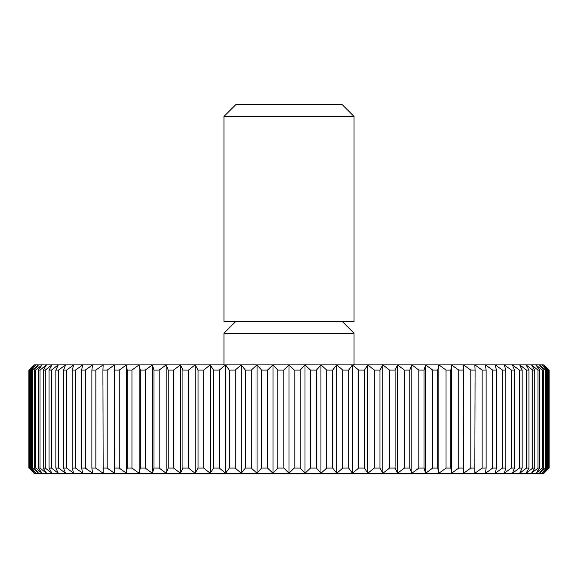 <?xml version="1.0" encoding="UTF-8"?>
<svg xmlns="http://www.w3.org/2000/svg" width="578" height="578" viewBox="0 0 578 578"><rect width="100%" height="100%" fill="white"/><g stroke="black" fill="none" stroke-linecap="round" stroke-linejoin="round"><path stroke-width="0.87" d="M289 116.46L354.039 116.46L342.306 104.726L235.694 104.726L223.961 116.46L289 116.46M223.961 116.46L223.961 321.52L354.039 321.52L354.039 116.46M223.961 364.877L223.961 333.253L354.039 333.253L342.306 321.52M548.262 370.079L547.698 370.079L547.698 468.072L541.94 473.274L546.405 468.072L546.405 370.079L545.459 370.079L545.459 468.072L539.433 473.274L543.53 468.072L543.53 370.079L542.207 370.079L542.207 468.072L535.936 473.274L539.65 468.072L539.65 370.079L537.959 370.079L537.959 468.072L531.471 473.274L534.78 468.072L534.78 370.079L532.728 370.079L532.728 468.072L526.045 473.274L528.935 468.072L528.935 370.079L526.536 370.079L526.536 468.072L519.687 473.274L522.151 468.072L522.151 370.079L519.412 370.079L519.412 468.072L512.411 473.274L514.449 468.072L514.449 370.079L511.371 370.079L511.371 468.072L504.262 473.274L505.851 468.072L505.851 370.079L502.455 370.079L502.455 468.072L495.259 473.274L496.394 468.072L496.394 370.079L492.694 370.079L492.694 468.072L485.441 473.274L486.127 468.072L486.127 370.079L482.131 370.079L482.131 468.072L474.849 473.274L475.08 370.079L470.81 370.079L470.81 468.072L463.527 473.274L463.296 370.079L458.766 370.079L458.766 468.072L451.512 473.274L450.826 468.072L450.826 370.079L446.05 370.079L446.05 468.072L438.854 473.274L437.712 468.072L437.712 370.079L432.72 370.079L432.72 468.072L425.61 473.274L424.021 468.072L424.021 370.079L418.819 370.079L418.819 468.072L411.825 473.274L409.788 468.072L409.788 370.079L404.405 370.079L404.405 468.072L397.548 473.274L395.085 468.072L395.085 370.079L389.536 370.079L389.536 468.072L382.853 473.274L379.956 468.072L379.956 370.079L374.277 370.079L374.277 468.072L367.781 473.274L364.472 468.072L364.472 370.079L358.678 370.079L358.678 468.072L352.407 473.274L348.693 468.072L348.693 370.079L342.797 370.079L342.797 468.072L336.772 473.274L332.675 468.072L332.675 370.079L326.707 370.079L326.707 468.072L320.956 473.274L316.491 468.072L316.491 370.079L310.473 370.079L310.473 468.072L305.011 473.274L300.192 468.072L300.192 370.079L294.151 370.079L294.151 468.072L289 473.274L283.849 468.072L283.849 370.079L277.808 370.079L277.808 468.072L272.989 473.274L267.527 468.072L267.527 370.079L261.509 370.079L261.509 468.072L257.044 473.274L251.293 468.072L251.293 370.079L245.325 370.079L245.325 468.072L241.228 473.274L235.203 468.072L235.203 370.079L229.307 370.079L229.307 468.072L225.593 473.274L219.322 468.072L219.322 370.079L213.528 370.079L213.528 468.072L210.219 473.274L203.723 468.072L203.723 370.079L198.044 370.079L198.044 468.072L195.147 473.274L188.464 468.072L188.464 370.079L182.915 370.079L182.915 468.072L180.452 473.274L173.595 468.072L173.595 370.079L168.212 370.079L168.212 468.072L166.175 473.274L159.181 468.072L159.181 370.079L153.979 370.079L153.979 468.072L152.39 473.274L145.28 468.072L145.28 370.079L140.288 370.079L140.288 468.072L139.146 473.274L131.95 468.072L131.95 370.079L127.174 370.079L127.174 468.072L126.488 473.274L119.234 468.072L119.234 370.079L114.704 370.079L114.473 473.274L107.19 468.072L107.19 370.079L102.92 370.079L103.151 473.274L95.869 468.072L95.869 370.079L91.873 370.079L91.873 468.072L92.559 473.274L85.306 468.072L85.306 370.079L81.606 370.079L81.606 468.072L82.741 473.274L75.545 468.072L75.545 370.079L72.149 370.079L72.149 468.072L73.738 473.274L66.629 468.072L66.629 370.079L63.551 370.079L63.551 468.072L65.589 473.274L58.588 468.072L58.588 370.079L55.849 370.079L55.849 468.072L58.313 473.274L51.464 468.072L51.464 370.079L49.065 370.079L49.065 468.072L51.955 473.274L45.272 468.072L45.272 370.079L43.22 370.079L43.22 468.072L46.529 473.274L40.041 468.072L40.041 370.079L38.35 370.079L38.35 468.072L42.064 473.274L35.793 468.072L35.793 370.079L34.47 370.079L34.47 468.072L38.567 473.274L32.541 468.072L32.541 370.079L31.595 370.079L31.595 468.072L36.06 473.274L30.302 468.072L30.302 370.079L29.738 370.079L29.738 468.072L34.557 473.274L29.088 468.072L28.9 370.079L34.051 364.877L543.949 364.877L549.1 370.079L548.912 468.072L543.443 473.274L548.262 468.072L548.262 370.079L543.443 364.877L548.912 370.079M547.698 468.072L548.262 468.072M548.912 468.072L543.949 473.274L34.051 473.274L29.088 468.072M546.405 370.079L541.94 364.877L547.698 370.079M545.459 468.072L546.405 468.072M543.53 370.079L539.433 364.877L545.459 370.079M542.207 468.072L543.53 468.072M539.65 370.079L535.936 364.877L542.207 370.079M537.959 468.072L539.65 468.072M534.78 370.079L531.471 364.877L537.959 370.079M532.728 468.072L534.78 468.072M528.935 370.079L526.045 364.877L532.728 370.079M526.536 468.072L528.935 468.072M522.151 370.079L519.687 364.877L526.536 370.079M519.412 468.072L522.151 468.072M514.449 370.079L512.411 364.877L519.412 370.079M511.371 468.072L514.449 468.072M505.851 370.079L504.262 364.877L511.371 370.079M502.455 468.072L505.851 468.072M496.394 370.079L495.259 364.877L502.455 370.079M492.694 468.072L496.394 468.072M486.127 370.079L485.441 364.877L492.694 370.079M482.131 468.072L486.127 468.072M475.08 370.079L474.849 364.877L482.131 370.079M470.81 468.072L475.08 468.072M463.296 370.079L463.527 364.877L470.81 370.079M463.527 364.877L463.527 473.274M458.766 468.072L463.296 468.072M450.826 370.079L451.512 364.877L458.766 370.079M451.512 364.877L451.512 473.274M446.05 468.072L450.826 468.072M437.712 370.079L438.854 364.877L446.05 370.079M438.854 364.877L438.854 473.274M432.72 468.072L437.712 468.072M424.021 370.079L425.61 364.877L432.72 370.079M425.61 364.877L425.61 473.274M418.819 468.072L424.021 468.072M409.788 370.079L411.825 364.877L418.819 370.079M411.825 364.877L411.825 473.274M404.405 468.072L409.788 468.072M395.085 370.079L397.548 364.877L404.405 370.079M397.548 364.877L397.548 473.274M389.536 468.072L395.085 468.072M379.956 370.079L382.853 364.877L389.536 370.079M382.853 364.877L382.853 473.274M374.277 468.072L379.956 468.072M364.472 370.079L367.781 364.877L374.277 370.079M367.781 364.877L367.781 473.274M358.678 468.072L364.472 468.072M348.693 370.079L352.407 364.877L358.678 370.079M352.407 364.877L352.407 473.274M342.797 468.072L348.693 468.072M332.675 370.079L336.772 364.877L342.797 370.079M336.772 364.877L336.772 473.274M326.707 468.072L332.675 468.072M316.491 370.079L320.956 364.877L326.707 370.079M320.956 364.877L320.956 473.274M310.473 468.072L316.491 468.072M300.192 370.079L305.011 364.877L310.473 370.079M305.011 364.877L305.011 473.274M294.151 468.072L300.192 468.072M283.849 370.079L289 364.877L294.151 370.079M289 364.877L289 473.274M277.808 468.072L283.849 468.072M267.527 370.079L272.989 364.877L277.808 370.079M272.989 364.877L272.989 473.274M261.509 468.072L267.527 468.072M251.293 370.079L257.044 364.877L261.509 370.079M257.044 364.877L257.044 473.274M245.325 468.072L251.293 468.072M235.203 370.079L241.228 364.877L245.325 370.079M241.228 364.877L241.228 473.274M229.307 468.072L235.203 468.072M219.322 370.079L225.593 364.877L229.307 370.079M225.593 364.877L225.593 473.274M213.528 468.072L219.322 468.072M203.723 370.079L210.219 364.877L213.528 370.079M210.219 364.877L210.219 473.274M198.044 468.072L203.723 468.072M188.464 370.079L195.147 364.877L198.044 370.079M195.147 364.877L195.147 473.274M182.915 468.072L188.464 468.072M173.595 370.079L180.452 364.877L182.915 370.079M180.452 364.877L180.452 473.274M168.212 468.072L173.595 468.072M159.181 370.079L166.175 364.877L168.212 370.079M166.175 364.877L166.175 473.274M153.979 468.072L159.181 468.072M145.28 370.079L152.39 364.877L153.979 370.079M152.39 364.877L152.39 473.274M140.288 468.072L145.28 468.072M131.95 370.079L139.146 364.877L140.288 370.079M139.146 364.877L139.146 473.274M127.174 468.072L131.95 468.072M119.234 370.079L126.488 364.877L127.174 370.079M126.488 364.877L126.488 473.274M114.704 468.072L119.234 468.072M107.19 370.079L114.473 364.877L114.704 370.079M114.473 364.877L114.473 473.274M102.92 468.072L107.19 468.072M95.869 370.079L103.151 364.877L102.92 370.079M91.873 468.072L95.869 468.072M85.306 370.079L92.559 364.877L91.873 370.079M81.606 468.072L85.306 468.072M75.545 370.079L82.741 364.877L81.606 370.079M72.149 468.072L75.545 468.072M66.629 370.079L73.738 364.877L72.149 370.079M63.551 468.072L66.629 468.072M58.588 370.079L65.589 364.877L63.551 370.079M55.849 468.072L58.588 468.072M51.464 370.079L58.313 364.877L55.849 370.079M49.065 468.072L51.464 468.072M45.272 370.079L51.955 364.877L49.065 370.079M43.22 468.072L45.272 468.072M40.041 370.079L46.529 364.877L43.22 370.079M38.35 468.072L40.041 468.072M35.793 370.079L42.064 364.877L38.35 370.079M34.47 468.072L35.793 468.072M32.541 370.079L38.567 364.877L34.47 370.079M31.595 468.072L32.541 468.072M30.302 370.079L36.06 364.877L31.595 370.079M29.738 468.072L30.302 468.072M29.088 370.079L34.557 364.877L29.738 370.079M28.9 370.079L28.9 468.072M549.1 468.072L549.1 370.079M354.039 364.877L354.039 333.253M235.694 321.52L223.961 333.253"/></g></svg>
